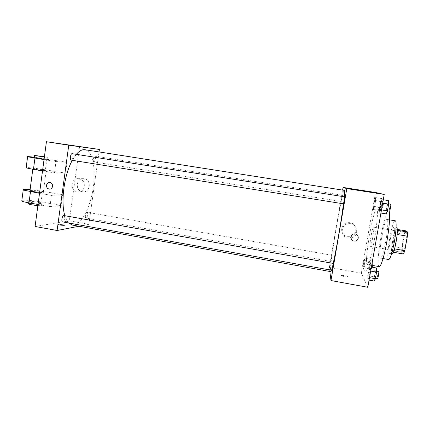 <?xml version="1.0" encoding="UTF-8"?>
<svg xmlns="http://www.w3.org/2000/svg" width="429" height="429" viewBox="0 0 429 429"><rect width="100%" height="100%" fill="white"/><g stroke="black" fill="none" stroke-linecap="round" stroke-linejoin="round"><path stroke-width="0.32" stroke-dasharray="2.15 1.61" d="M370.206 246.364L370.291 246.418C371.439 247.163 374.866 226.828 373.536 227.156C372.415 226.539 369.133 245.506 370.206 246.364M402.783 251.941L402.917 252.005C404.74 252.874 408.199 232.346 406.188 232.566C404.418 231.837 401.061 250.965 402.783 251.941M397.147 234.481L397.292 230.298L395.479 229.14L394.342 232.556L391.854 246.461L401.764 248.15L404.279 234.207L405.48 230.791M403.555 254.011L401.603 252.306L401.764 248.15M397.093 234.47L394.567 248.89M393.441 252.273L391.634 250.595L401.603 252.306M393.35 252.257L394.508 248.879M391.854 246.461L391.634 250.595M392.219 253.914C389.779 254.022 394.439 226.356 396.707 227.257M393.538 241.5C394.953 232.824 395.168 227.938 394.187 226.839C392.101 225.938 387.543 251.995 389.543 253.389L389.704 253.48C390.814 253.035 392.09 249.04 393.538 241.5M394.342 232.556L404.279 234.207M395.479 229.14L397.34 229.445M388.722 259.55C385.29 259.625 392.036 219.594 395.254 220.79M385.88 240.707C383.789 251.678 382.019 257.491 380.566 258.129C377.472 258.263 384.202 218.318 387.081 219.455C388.411 219.348 387.87 229.703 385.88 240.707M379.215 266.618C374.79 266.618 384.405 209.55 388.583 210.998L388.813 211.106M374.426 239.484C377.273 223.595 378.292 208.843 376.689 209.089C373.428 207.722 364.216 260.585 367.052 264.264L367.353 264.527C368.661 265.101 371.927 253.786 374.426 239.484M381.971 199.571L381.982 203.105L380.802 209.792L379.633 212.822L379.644 209.234L380.802 202.67L381.971 199.571L381.982 203.105L380.802 209.792L379.633 212.822L379.644 209.234L380.802 202.67L381.971 199.571L383.279 199.775M375.643 197.597L375.6 200.761L374.538 206.778L373.541 209.529L373.605 206.328L374.646 200.407L375.643 197.597L375.6 200.761L374.538 206.778L373.541 209.529L373.605 206.328L374.646 200.407L375.643 197.597L381.596 198.53L381.601 201.71L380.534 207.738L379.483 210.489L379.493 207.271L380.544 201.34L381.596 198.53M367.798 287.28L361.315 273.139L375.493 192.487M370.082 266.849L369.98 270.956L368.822 277.531L367.776 279.88L367.894 275.734L369.031 269.278L370.082 266.849L369.98 270.956L368.822 277.531L367.776 279.88L367.894 275.734L369.031 269.278L370.082 266.849L371.375 267.079M364.977 258.231L364.848 261.862L363.803 267.787L362.907 269.986L363.052 266.323L364.076 260.494L364.977 258.231L364.848 261.862L363.803 267.787L362.907 269.986L363.052 266.323L364.076 260.494L364.977 258.231L370.865 259.261L370.785 262.902L369.734 268.838L368.784 271.031L368.881 267.358L369.916 261.518L370.865 259.261M344.369 190.369C342.326 189.248 329.349 265.02 330.496 271.171L330.684 271.621M331.408 270.227L333.183 263.411M343.457 203.829L344.267 196.793M329.842 271.471L329.338 267.412L342.61 190.09M341.114 201.469L342.186 195.184L341.114 201.469L93.956 161.942C92.578 161.878 93.495 155.711 94.83 156.076C96.198 156.151 95.329 162.194 93.989 161.947L93.956 161.942M344.782 196.873L343.586 203.845M333.312 263.438L332.148 270.324M331.874 255.266L330.823 261.481L331.874 255.266M329.338 267.412L361.315 273.139M347.544 236.69L349.935 236.706C358.826 235.703 357.11 221.686 348.209 222.678C339.934 222.898 339.339 235.671 347.544 236.69M341.328 275.552L341.473 275.702C342.562 276.517 349.324 277.483 347.903 276.619C346.964 275.911 341.023 274.946 341.328 275.552L341.473 275.702C342.562 276.517 349.324 277.477 347.903 276.619C346.964 275.906 341.023 274.941 341.334 275.552M363.02 190.814L356.199 189.752M348.219 238.015L350.67 238.036C359.77 237.017 358.017 222.667 348.9 223.681C340.433 223.9 339.827 236.974 348.219 238.015M354.038 241.039C349.925 240.53 350.139 234.154 354.279 233.95L354.279 233.95M84.915 149.721C92.551 150.987 96.032 168.559 93.313 187.275C90.691 205.995 82.266 223.493 74.308 225.027L72.228 225.043M68.645 222.978C67.106 221.369 65.852 218.946 64.876 215.712M72.308 160.312L76.314 154.327M86.937 212.264C85.628 212.296 84.701 217.991 85.988 218.055C87.307 218.431 88.428 212.366 87.06 212.264L86.937 212.264M72.201 153.673C73.852 153.78 72.909 160.43 71.284 160.146M63.851 215.53C65.39 215.637 64.388 221.793 62.806 221.9M88.862 224.34L78.974 226.255L88.862 224.34L99.04 151.936L88.862 224.34L69.321 220.838L79.606 146.359M369.272 268.275L369.31 268.307C369.707 268.543 370.79 261.91 370.345 261.996C369.97 261.77 368.929 267.884 369.272 268.275M364.848 261.862L370.785 262.902M363.803 267.787L369.734 268.838M362.907 269.986L368.784 271.031M363.052 266.323L368.881 267.358M364.076 260.494L369.916 261.518M372.554 265.444L372.704 262.409C372.313 262.183 371.273 268.297 371.632 268.693L372.216 267.224M379.976 207.69L379.987 207.69C380.389 207.92 381.553 201.244 381.097 201.335C380.695 201.121 379.547 207.652 379.976 207.69L382.373 208.07C382.791 208.306 383.955 201.625 383.478 201.716C383.065 201.496 381.917 208.033 382.362 208.07M375.6 200.761L381.601 201.71M374.538 206.778L380.534 207.738M373.541 209.529L379.483 210.489M373.605 206.328L379.493 207.271M374.646 200.407L380.544 201.34M374.308 281.059L374.367 276.898L375.514 270.431L376.63 268.007M374.855 278.003L374.903 278.046C375.396 278.319 376.587 270.946 376.035 271.031C375.579 270.774 374.437 277.504 374.855 278.003M369.98 270.956L370.667 271.08M368.822 277.531L369.503 277.654M367.776 279.88L369.069 280.11M367.894 275.734L374.367 276.898M369.031 269.278L375.514 270.431M378.657 271.498C378.185 271.235 377.037 277.971 377.472 278.475M386.239 213.889L386.191 210.285L387.36 203.711L388.599 200.611M386.792 210.778L386.808 210.784C387.307 211.052 388.599 203.63 388.036 203.727C387.543 203.48 386.266 210.719 386.792 210.778L387.467 210.891M381.982 203.105L382.673 203.217M380.802 209.792L381.488 209.904M379.633 212.822L380.936 213.031M379.644 209.234L386.191 210.285M380.802 202.67L387.36 203.711M390.69 204.15C390.175 203.898 388.899 211.143 389.446 211.207M60.28 225.187L58.51 224.689C57.491 224.051 63.846 224.635 64.581 225.246C64.581 225.633 63.149 225.611 60.28 225.187C63.149 225.616 64.581 225.633 64.581 225.246C63.846 224.64 57.491 224.051 58.51 224.689L60.28 225.193M35.081 226.48L69.321 220.838M84.159 178.764L83.628 178.7C75.563 177.804 75 191.758 83.087 191.801C90.594 192.476 91.667 179.665 84.159 178.764M79.102 178.743C86.755 179.66 85.671 192.75 78.008 192.063C69.761 192.015 70.335 177.762 78.561 178.678L79.102 178.743M69.321 145.018L75.579 145.973M38.025 204.477L49.914 206.569L51.432 195.361L62.677 194.707L61.208 205.443L41.093 201.925C33.762 200.616 23.708 199.812 21.847 200.423M49.914 206.569L61.208 205.443M44.031 159.615L56.006 161.551L54.478 172.855L65.626 173.144L67.106 162.323L34.39 157.255M56.006 161.551L67.106 162.323M39.64 192.412C42.594 192.648 43.801 192.594 43.27 192.24C42.203 191.586 33.065 190.299 30.518 190.444L29.982 190.497M51.432 195.361L39.522 193.307M62.677 194.707L42.53 191.248L41.093 201.925M30.094 189.65L42.53 191.248M33.419 168.592L32.867 168.742C34.513 169.412 48.525 171.214 46.198 170.463C45.099 170.002 35.945 168.656 33.419 168.592M46.852 159.052L45.404 169.814L65.626 173.144M42.525 170.876L54.478 172.855M45.404 169.814C38.031 168.586 27.982 167.407 26.18 167.578M29.075 201.33L28.491 201.716C30.078 202.794 44.08 204.22 41.811 203.089C40.76 202.338 31.628 201.078 29.075 201.33M37.875 205.593C40.83 205.781 42.047 205.668 41.522 205.25C40.471 204.488 31.344 203.228 28.786 203.502L28.244 203.587M44.08 159.261L47.667 159.529L34.347 157.588M44.423 156.682L47.962 157.336L44.375 157.041M406.188 232.566L373.536 227.156M402.917 252.005L370.291 246.418M389.704 253.48L391.618 253.812M394.187 226.839L396.106 227.156M380.566 258.129L383.038 258.558M387.081 219.455L389.559 219.863M367.353 264.527L371.691 265.288M376.689 209.089L388.583 210.998M350.67 238.036L349.935 236.706M348.9 223.681L348.209 222.678M331.864 255.239L87.06 212.264M330.823 261.481L85.988 218.055M94.83 156.076L342.186 195.184M369.31 268.307L371.67 268.726M370.345 261.996L372.704 262.409M381.097 201.335L383.478 201.716M374.903 278.046L375.52 278.158M376.035 271.031L376.598 271.133M388.036 203.727L388.663 203.829M83.628 178.7L78.561 178.678M83.087 191.801L78.008 192.063M43.27 192.24L46.198 170.463M32.797 169.273L32.867 168.742M41.522 205.25L41.811 203.089M28.352 202.772L28.491 201.716M47.962 157.336L47.667 159.529"/><path stroke-width="0.64" d="M397.34 229.445L405.48 230.791L407.534 231.992L407.4 236.191L404.788 250.633L403.555 254.011L393.441 252.273M394.567 248.89L404.788 250.633M397.147 234.481L407.4 236.191M396.106 227.156L396.707 227.257C397.726 228.357 397.527 233.253 396.117 241.935C394.659 249.48 393.361 253.475 392.219 253.914L391.618 253.812M397.361 230.314L407.534 231.992M389.559 219.863L395.254 220.79C396.728 220.704 396.316 231.102 394.305 242.128C392.186 253.126 390.326 258.934 388.722 259.55L383.038 258.558M388.813 211.106C390.449 212.006 389.596 226.421 386.851 241.586C384.325 255.936 380.791 267.24 379.215 266.618L371.691 265.288M342.61 190.09L343.066 187.43L375.493 192.487L384.228 194.434L367.798 287.28L330.963 280.55L329.842 271.471M343.066 187.43L346.793 188.594L384.228 194.434M346.793 188.594L330.963 280.55M354.038 241.039C349.925 240.53 350.139 234.154 354.279 233.95C358.891 233.344 359.802 240.642 355.169 241.066L354.038 241.039L355.169 241.066C359.802 240.642 358.891 233.344 354.279 233.95M68.645 222.978L72.228 225.043L330.684 271.621L331.408 270.227M333.183 263.411C336.218 250.338 341.387 220.388 343.457 203.829M344.267 196.793C344.669 192.578 344.701 190.438 344.369 190.369L84.915 149.721C82.202 149.313 79.333 150.852 76.314 154.327M343.586 203.845L344.782 196.873L72.201 153.673C70.576 153.25 69.573 160.038 71.246 160.14L343.591 203.85M332.148 270.324L333.312 263.438L63.851 215.53C62.264 215.079 60.977 221.766 62.623 221.9L332.164 270.361M363.02 190.814L356.37 189.784L362.859 190.782M356.199 189.752L362.859 190.787M64.876 215.712C60.505 202.338 64.178 174.608 72.308 160.312M46.429 141.72L99.394 149.448L99.04 151.936L99.394 149.448L68.758 145.206L57.095 230.502L78.974 226.255L57.095 230.502L35.081 226.48L46.429 141.72L68.758 145.206L57.095 230.502M372.216 267.224L372.554 265.444M371.375 267.079L376.63 268.007L376.587 272.136L375.418 278.721L374.308 281.059L369.069 280.11M370.667 271.08L376.587 272.136M369.503 277.654L375.418 278.721M377.472 278.475L377.525 278.518C378.04 278.791 379.225 271.412 378.657 271.498L376.598 271.133M383.279 199.775L388.599 200.611L388.669 204.166L387.478 210.864L386.239 213.889L380.936 213.031M382.673 203.217L388.669 204.166M381.488 209.904L387.478 210.864M387.467 210.891L389.457 211.207C389.977 211.481 391.275 204.059 390.69 204.15L388.663 203.829M75.579 145.973L69.321 145.018M99.394 149.448L68.758 145.206M46.514 185.301C46.906 183.505 47.968 182.582 49.705 182.539C53.636 182.636 53.368 189.468 49.453 189.098C47.442 188.739 46.461 187.473 46.514 185.301C46.461 187.473 47.442 188.739 49.453 189.098C53.368 189.468 53.636 182.636 49.705 182.539C47.968 182.582 46.906 183.505 46.514 185.301M29.982 190.497L29.95 190.755C31.692 191.377 34.926 191.929 39.64 192.412M39.522 193.307L23.22 190.02C22.217 189.334 24.507 189.21 30.094 189.65M26.18 167.578L26.137 167.884L33.446 169.38L42.525 170.876M21.847 200.423L21.766 201.045C22.769 201.592 25.182 202.209 28.995 202.89L38.025 204.477M28.244 203.587L28.201 203.904C29.933 204.606 33.156 205.169 37.875 205.593M34.347 157.588L44.08 159.261M34.39 157.255C28.818 156.558 26.55 156.397 27.601 156.773L44.031 159.615M44.375 157.041L34.626 155.475L44.423 156.682M30.475 191.752L28.995 202.89M34.937 158.145L33.446 169.38M375.52 278.158L377.525 278.518M29.95 190.755L32.797 169.273M28.201 203.904L28.352 202.772M34.626 155.475L34.336 157.69M23.22 190.02L21.766 201.045M27.601 156.773L26.137 167.884"/></g></svg>
